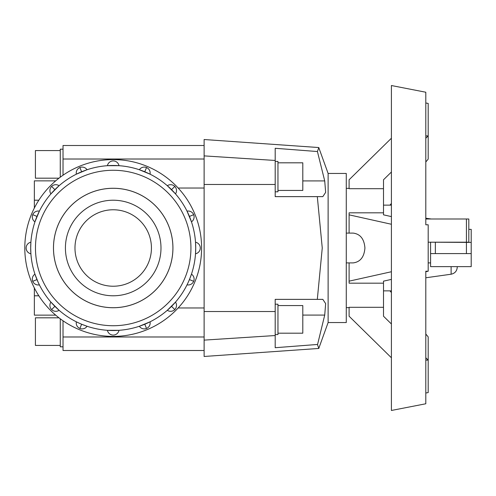 <?xml version="1.0" encoding="UTF-8"?>
<svg xmlns="http://www.w3.org/2000/svg" width="496" height="496" viewBox="0 0 496 496"><rect width="100%" height="100%" fill="white"/><g stroke="black" fill="none" stroke-linecap="round" stroke-linejoin="round"><path stroke-width="0.74" d="M55.695 315.14L34.354 315.14L34.354 295.796L38.837 295.796M38.837 200.204L34.354 200.204L34.354 180.86L55.695 180.86M328.116 173.451L346.276 173.451L346.276 322.549L328.116 322.549L328.116 173.451L318.798 147.653M317.421 151.534L324.719 180.91L325.655 192.367L322.828 196.633L275.193 196.633L275.193 148.285L317.421 151.534L318.835 147.548L204.116 139.525L204.116 356.475L318.835 348.452L317.421 344.466L275.193 347.715L275.193 299.367L322.828 299.367L325.655 303.633L324.719 315.09L317.508 344.726M318.705 147.901L318.488 148.509M318.339 148.93L318.116 149.55M317.31 299.367L322.257 248L317.31 196.633M277.958 305.579L302.802 305.579L302.802 333.188L277.958 333.188M275.193 304.203L277.958 304.203L277.958 334.571L275.193 334.571M277.958 162.812L302.802 162.812L302.802 190.421L277.958 190.421M275.193 161.429L277.958 161.429L277.958 191.797L275.193 191.797M60.264 345.427L35.414 345.427L35.414 317.818L58.981 317.818M63.023 320.782L63.023 350.498L204.116 350.498M63.023 346.809L60.264 346.809L60.264 318.798M58.981 178.182L35.414 178.182L35.414 150.573L60.264 150.573M204.116 145.502L63.023 145.502L63.023 175.218M60.264 177.202L60.264 149.191L63.023 149.191M53.494 248A59.706 59.706 0 0 0 113.206 307.706A59.706 59.706 0 0 0 172.912 248A59.706 59.706 0 0 0 113.206 188.294A59.706 59.706 0 0 0 53.494 248M74.977 248A38.229 38.229 0 0 0 113.206 286.229A38.229 38.229 0 0 0 151.435 248A38.229 38.229 0 0 0 113.206 209.771A38.229 38.229 0 0 0 74.977 248M160.989 248A47.783 47.783 0 0 1 113.206 295.783A47.783 47.783 0 0 1 65.416 248A47.783 47.783 0 0 1 113.206 200.217A47.783 47.783 0 0 1 160.989 248M24.8 248A88.406 88.406 0 0 0 113.206 336.406A88.406 88.406 0 0 0 201.605 248A88.406 88.406 0 0 0 113.206 159.594A88.406 88.406 0 0 0 24.8 248M200.291 248A5.896 5.896 0 0 1 195.511 253.785L195.715 248A82.51 82.51 0 0 1 113.206 330.51A82.51 82.51 0 0 1 30.696 248L30.895 253.785A5.896 5.896 0 0 1 30.895 242.215L30.696 248A82.51 82.51 0 0 1 113.206 165.49A82.51 82.51 0 0 1 195.715 248L195.511 242.215A5.896 5.896 0 0 1 200.291 248A5.896 5.896 0 0 0 195.511 242.215M36.977 279.577L32.742 281.325A5.896 5.896 0 0 1 34.949 274.152L38.13 282.236M38.452 282.937L39.376 284.847A5.896 5.896 0 0 1 32.742 281.325A5.896 5.896 0 0 0 39.376 284.847M54.858 306.342L51.621 309.578A5.896 5.896 0 0 1 50.914 302.107L59.098 310.291A5.896 5.896 0 0 1 51.621 309.578A5.896 5.896 0 0 0 59.098 310.291M78.969 323.07L81.629 324.229L79.875 328.457A5.896 5.896 0 0 1 76.359 321.83L78.269 322.747M81.629 324.229L87.054 326.256A5.896 5.896 0 0 1 79.875 328.457A5.896 5.896 0 0 0 87.054 326.256M113.206 335.085A5.896 5.896 0 0 1 107.415 330.305L118.99 330.305A5.896 5.896 0 0 1 113.206 335.085A5.896 5.896 0 0 0 118.99 330.305M144.776 324.229L146.531 328.457A5.896 5.896 0 0 1 139.351 326.256L150.046 321.83A5.896 5.896 0 0 1 146.531 328.457A5.896 5.896 0 0 0 150.046 321.83M171.548 306.342L174.784 309.578A5.896 5.896 0 0 1 167.313 310.291L175.497 302.107A5.896 5.896 0 0 1 174.784 309.578A5.896 5.896 0 0 0 175.497 302.107M188.275 282.236L189.435 279.577L193.663 281.325A5.896 5.896 0 0 1 187.029 284.847L187.953 282.937M189.435 279.577L191.462 274.152A5.896 5.896 0 0 1 193.663 281.325A5.896 5.896 0 0 0 191.462 274.152M189.435 216.423L193.663 214.675A5.896 5.896 0 0 1 191.462 221.848L187.029 211.153A5.896 5.896 0 0 1 193.663 214.675A5.896 5.896 0 0 0 187.029 211.153M144.776 171.771L146.531 167.543A5.896 5.896 0 0 1 150.046 174.17L139.351 169.744A5.896 5.896 0 0 1 146.531 167.543A5.896 5.896 0 0 0 139.351 169.744M81.629 171.771L79.875 167.543A5.896 5.896 0 0 1 87.054 169.744L76.359 174.17A5.896 5.896 0 0 1 79.875 167.543A5.896 5.896 0 0 0 76.359 174.17M36.977 216.423L32.742 214.675A5.896 5.896 0 0 1 39.376 211.153L34.949 221.848A5.896 5.896 0 0 1 32.742 214.675A5.896 5.896 0 0 0 34.949 221.848M54.858 189.658L51.621 186.422A5.896 5.896 0 0 1 59.098 185.709L50.914 193.893A5.896 5.896 0 0 1 51.621 186.422A5.896 5.896 0 0 0 50.914 193.893M113.206 160.915A5.896 5.896 0 0 1 118.99 165.695L107.415 165.695A5.896 5.896 0 0 1 113.206 160.915A5.896 5.896 0 0 0 107.415 165.695M171.548 189.658L174.784 186.422A5.896 5.896 0 0 1 175.497 193.893L167.313 185.709A5.896 5.896 0 0 1 174.784 186.422A5.896 5.896 0 0 0 167.313 185.709M172.937 248A59.731 59.731 0 0 1 113.206 307.731A59.731 59.731 0 0 1 53.469 248A59.731 59.731 0 0 1 113.206 188.269A59.731 59.731 0 0 1 172.937 248M428.191 271.213L425.804 271.213L425.804 403.769L391.4 410.471L391.4 85.529L425.804 92.231L425.804 224.787L428.191 224.787L428.191 271.213L425.804 271.74M425.804 135.892L428.191 135.892L428.191 103.41L425.804 103.001M349.103 262.911L349.103 283.185L383.507 283.185L383.507 307.291L349.103 307.291L349.103 316.225L391.4 357.765M346.276 233.089L353.115 233.089C360.276 233.994 364.213 238.96 364.926 248C364.213 257.04 360.276 262.006 353.115 262.911L346.276 262.911M468.813 229.363L471.2 229.363L471.2 242.408L430.584 242.197M457.262 266.637L457.262 267.146L457.262 266.637M430.584 266.637L430.584 253.592L471.2 253.592L471.2 266.637L430.584 266.637M430.584 242.408L430.584 253.592M471.2 242.408L471.2 253.592M428.191 242.197L468.813 242.197L468.813 218.99L425.804 218.99M391.4 138.235L349.103 179.775L349.103 188.709L383.507 188.709L383.507 212.815L349.103 212.815L349.103 233.089M383.507 212.815L383.507 214.842L391.4 216.597M391.4 279.403L383.507 281.158L383.507 283.185M425.804 357.765L428.191 360.108L428.191 336.896L425.804 334.019M391.4 292.572L389.98 290.867M391.4 172.025L383.507 179.775L383.507 188.709M425.804 161.981L428.191 159.104L428.191 135.892L425.804 138.235M349.103 281.158L391.4 271.74M425.804 392.999L428.191 392.59L428.191 360.108L425.804 360.108M389.98 205.133L391.4 203.428M391.4 224.26L349.103 214.842M383.507 307.291L383.507 316.225L391.4 323.975M318.116 346.45L318.339 347.07M318.488 347.491L318.705 348.099M318.798 348.347L328.116 322.549M34.354 208.022L34.354 200.204M34.354 295.796L34.354 287.978M190.935 248A77.729 77.729 0 0 0 113.206 170.271A77.729 77.729 0 0 0 35.47 248A77.729 77.729 0 0 0 113.206 325.729A77.729 77.729 0 0 0 190.935 248M195.715 248A82.51 82.51 0 0 1 113.206 330.51A82.51 82.51 0 0 1 30.696 248M451.112 266.637L451.112 274.22C454.913 273.383 456.965 271.027 457.262 267.146M435.358 242.408L435.358 253.592M466.42 242.408L466.42 253.592M466.42 242.197L466.42 218.99M26.114 248A5.896 5.896 0 0 0 30.895 253.785M324.719 315.09L302.802 315.09M204.116 184.469L275.193 184.469M204.116 311.531L275.193 311.531M204.116 340.113L275.193 335.538M302.802 180.91L324.719 180.91M204.116 155.887L275.193 160.462M204.116 188.034L178.157 188.034M204.116 159.018L63.023 159.018M204.116 336.982L63.023 336.982M204.116 307.966L178.157 307.966M346.276 307.638L349.103 307.638M428.191 262.911L430.584 262.911M451.112 274.22L425.804 277.779M383.507 290.867L391.4 290.867M383.507 205.133L391.4 205.133M431.235 218.99L425.804 218.221M346.276 188.362L349.103 188.362"/></g></svg>
